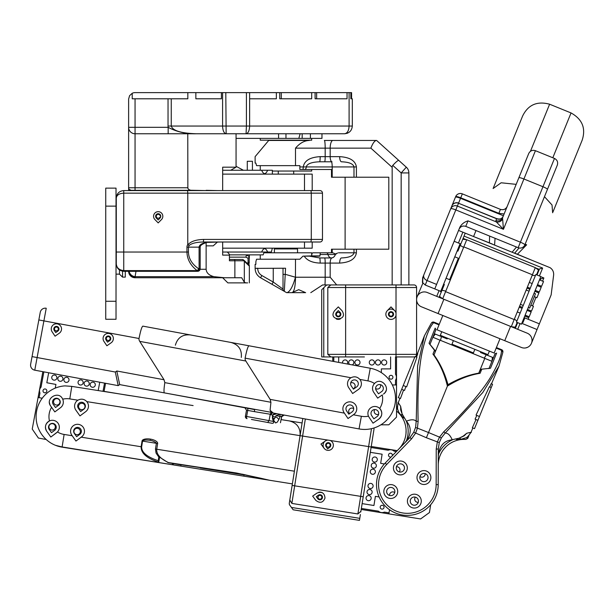 <?xml version="1.0" encoding="UTF-8"?>
<svg xmlns="http://www.w3.org/2000/svg" width="613" height="613" viewBox="0 0 613 613"><rect width="100%" height="100%" fill="white"/><g stroke="black" fill="none" stroke-linecap="round" stroke-linejoin="round"><path stroke-width="0.92" d="M220.488 242.005L206.497 242.388C201.8 243.338 199.332 244.924 199.087 247.146L199.087 268.739L200.183 268.739A2.575 2.575 0 0 1 197.608 271.314A2.575 1.471 90 0 0 199.087 268.739L198.627 268.739A2.575 1.295 123.8 0 1 197.148 270.601C190.52 265.483 187.126 259.291 186.957 252.027L123.742 252.027L123.742 190.582C119.221 191.034 116.731 193.516 116.286 198.037C116.731 195.072 119.221 193.447 123.742 193.149L187.77 193.149L187.77 244.51L189.011 245.575L188.436 247.146L188.436 252.027C188.597 258.571 191.992 264.142 198.627 268.739A2.575 1.471 90 0 1 197.148 271.314L123.742 271.314C119.144 270.808 116.662 268.325 116.286 263.858L116.286 198.037C116.731 193.516 119.221 191.034 123.742 190.582L319.917 190.582A2.575 2.575 0 0 1 322.484 193.149A2.575 2.575 0 0 0 319.917 190.582M154.89 219.531L158.2 222.91L161.503 219.531A4.628 4.628 0 0 0 161.457 213.01A4.628 4.628 0 0 0 154.936 213.01A4.628 4.628 0 0 0 154.89 219.531M205.937 190.582L136.078 190.582M266.578 190.582L314.776 190.582L312.201 190.582L312.201 174.123L304.485 174.123L304.485 190.582M189.011 245.575C191.532 243.33 196.313 242.135 203.34 242.005L319.917 242.005A2.575 2.575 0 0 0 322.484 239.43L322.484 193.149L322.484 239.43L311.289 239.43L311.289 193.149L322.484 193.149M222.672 248.173L312.201 248.173L312.201 242.005L314.776 242.005L305.688 242.005M160.031 218.09A2.575 2.575 0 0 0 160.008 214.466A2.575 2.575 0 0 0 156.384 214.466A2.575 2.575 0 0 0 156.361 218.09L158.2 219.967L160.031 218.09M197.148 271.314L197.148 270.601L123.742 270.601C119.137 270.08 116.646 267.835 116.286 263.858M160.759 216.105A2.575 2.575 0 0 1 160.759 216.481L159.549 217.669A1.931 1.931 0 0 1 156.828 217.653A1.931 1.931 0 0 1 156.828 214.933A1.931 1.931 0 0 1 159.549 214.91L160.759 216.105L159.549 214.91M203.34 242.005L203.669 239.43C195.892 239.645 190.628 241.453 187.892 244.855M212.244 242.005L206.497 242.388M310.96 190.582L311.289 193.149L187.77 193.149L187.601 190.582M272.348 248.173L271.314 252.027L267.628 252.027C265.636 247.568 263.636 247.568 261.644 252.027L222.672 252.027L227.354 252.027L229.415 254.311L229.415 260.77L229.415 257.154L245.913 257.154L246.464 254.855M229.415 255.115L222.672 255.115L222.672 242.005M222.672 190.582L222.672 167.18L236.059 167.18L236.059 133.757M187.77 133.757L187.862 188.321L188.85 189.57L190.628 190.26L206.129 190.582M206.129 242.618L206.129 269.276C206.443 272.946 209.064 275.413 213.998 276.67L224.488 277.743L241.691 277.743L244.326 282.256L245.89 282.884L227.867 282.884L247.629 282.884M217.99 277.743L234.871 277.743L234.871 260.77L229.415 260.77M224.488 277.743L135.052 277.743L135.052 276.808A6.429 6.191 180 0 1 128.669 271.314M205.501 277.743L135.052 277.743A6.429 6.429 0 0 1 128.623 271.314M244.074 260.341L242.771 259.483L234.135 259.483A1.287 0.736 90 0 1 234.871 260.77L243.759 260.77L244.326 261.268A1.287 1.05 -46 0 0 244.074 260.341L249.338 265.429L249.338 282.884M229.415 259.483L234.135 259.483M136.002 271.314L135.052 276.808M128.623 127.328A6.429 6.429 0 0 0 135.052 133.757L135.052 127.328L128.623 127.328A6.429 6.429 0 0 0 135.052 133.757L135.052 187.754L128.623 187.754A2.575 2.575 0 0 0 131.197 190.321A2.575 2.575 0 0 1 128.623 187.754L128.623 99.053L129.596 95.651L132.224 93.276A6.429 6.429 0 0 1 135.052 92.624L155.725 92.624M351.571 92.624L351.571 98.793L351.555 92.624L135.052 92.624M276.356 92.624L276.356 98.793L249.629 98.793L249.629 126.048C249.407 130.722 248.227 133.289 246.066 133.757L344.598 133.757C349.272 133.289 351.847 130.722 352.314 126.048L352.314 98.793L350.851 98.793L350.851 92.624M236.059 167.18L230.68 170.268L222.672 170.268L267.628 170.268C265.636 174.736 263.636 174.736 261.644 170.268M135.052 133.757L246.066 133.757L246.411 126.048L349.096 126.048C348.828 130.722 347.326 133.289 344.598 133.757L347.724 133.098L344.598 133.757L338.591 133.757M225.477 133.757L247.744 133.757M347.05 92.624L347.05 98.793L315.09 98.793L315.09 92.624M311.703 92.624L311.703 98.793L279.743 98.793L279.743 92.624M187.226 98.793L187.839 98.793L187.839 92.624M187.839 98.793L171.257 98.793L171.257 126.048C172.766 130.722 181.126 133.289 196.321 133.757C186.352 134.094 176.965 131.956 168.161 127.328L168.154 133.757M221.408 98.793L195.853 98.793L221.408 98.793L221.408 92.624M195.853 98.793L195.853 92.624M300.148 133.757L298.83 138.385L236.059 138.385M171.257 98.793L132.224 98.793L132.224 93.276M285.198 98.793L281.29 98.793L281.29 92.624M316.637 92.624L316.637 98.793L321.105 98.793M227.867 282.884L222.657 277.743M135.052 98.793L135.052 127.328L168.154 127.328A28.282 14.137 0 0 1 168.039 126.048L222.588 126.048C222.803 130.722 223.99 133.289 226.143 133.757L225.799 92.624M249.629 98.793L249.629 92.624M129.274 189.463L131.197 190.321L191.44 190.321M217.492 190.582L206.129 190.321M217.492 242.005L213.24 245.859L206.129 245.859M128.653 190.582L128.653 188.137M129.067 271.314A6.429 5.923 45 0 0 135.105 276.67L213.998 276.67M246.84 263.015L248.058 263.015L248.058 258.28L249.338 256.908L248.978 265.077M248.755 254.855L249.338 255.33L249.338 256.594L246.342 255.016M242.771 259.483L243.759 260.77M321.971 133.757L321.971 138.385L298.83 138.385M116.026 319.266L116.026 188.137L105.742 188.137L105.742 319.266L116.026 319.266L105.742 319.266M125.282 271.314L125.282 277.122L122.554 277.122L119.474 274.141L116.026 274.141M119.474 269.973L119.474 274.141M122.554 271.222L122.554 277.122M305.642 292.654L298.7 289.681L291.926 292.654L305.642 292.654M290.087 292.654L293.742 292.654M291.926 292.654L286.616 292.654L260.571 277.766C257.077 275.612 255.261 272.486 255.123 268.387L285.558 268.226L284.317 291.336A2.575 2.575 0 0 1 283.022 289.106L283.022 268.226L283.022 274.402L285.558 274.402L295.451 277.229C292.822 286.593 289.987 291.734 286.953 292.654L286.999 292.654M310.783 292.654L322.614 284.938L330.859 284.938L327.809 287.512L327.809 354.36L330.859 356.935L364.398 356.935M324.967 284.938A15.425 1.609 -90 0 0 325.181 277.229L295.504 277.229C295.405 286.018 294.347 291.137 292.332 292.6M332.208 169.494L299.864 169.494L299.864 165.64L295.504 165.64L295.504 148.154C299.772 143.151 304.385 140.584 309.358 140.446L268.716 140.446L266.326 143.289M331.326 161.786L319.634 161.786A5.142 0.536 -90 0 0 320.17 156.644C309.933 157.265 304.301 160.69 303.282 166.928L306.262 166.928C307.075 163.809 311.527 162.093 319.634 161.786L331.326 161.786C331.863 162.093 332.154 163.809 332.208 166.928L332.208 177.211L331.487 177.211L331.487 169.494M332.208 177.211L353.985 177.211L353.985 166.928C353.234 163.809 349.073 162.093 341.51 161.786A5.142 1.839 90 0 1 339.663 156.644L330.177 156.644L330.177 148.154A7.716 2.766 -90 0 1 332.943 140.446L324.377 140.446A7.716 0.805 -90 0 1 325.181 148.154L370.88 148.154C372.643 143.48 374.436 140.913 376.275 140.446L332.943 140.446M332.208 249.2L331.487 249.2L331.487 252.801L332.208 252.801L332.208 249.2L388.803 249.2L388.803 177.211L353.985 177.211M336.706 284.938L330.177 277.229L330.177 263.084A5.142 1.839 -90 0 1 332.024 257.943L319.634 257.943L309.473 256.142L319.909 256.142L320.285 252.801L332.713 252.801L335.587 253.935L336.943 253.361M392.167 284.938L392.167 167.318L370.88 148.154M330.177 277.229L325.181 277.229L325.181 263.084L320.17 263.084C312.431 262.831 307.105 260.517 304.194 256.142L302.945 256.142L299.864 259.23L256.541 259.23L255.859 261.797L256.541 259.23M295.451 277.229L295.504 259.23M303.006 169.494L303.282 166.928L299.864 166.928L299.864 169.494L311.94 169.494M319.794 255.889L311.665 255.889L311.94 253.544L312.837 252.801L320.285 252.801M394.68 310.653A5.142 5.142 0 0 0 387.332 310.653L391.002 306.898L394.68 310.653A5.142 5.142 0 0 1 396.021 313.105L396.021 315.396A5.142 5.142 0 0 1 388.542 318.768A5.142 5.142 0 0 1 387.332 310.653M393.577 314.254A2.575 2.575 0 0 0 389.722 312.025A2.575 2.575 0 0 0 389.722 316.477A2.575 2.575 0 0 0 393.577 314.254M256.541 165.64L255.859 163.073L256.541 165.64L295.504 165.64M257.698 268.226L255.123 268.387L255.123 264.372L255.859 264.372L255.859 261.797M291.757 276.172L290.087 275.697M268.716 140.446L255.123 156.644L255.123 163.073L255.859 163.073M255.123 268.387C255.261 272.478 257.069 275.605 260.548 277.758L271.973 284.286L273.252 282.057L283.022 289.106M398.665 160.345C397.707 160.499 395.753 162.184 392.787 165.395A28.121 7.716 -138 0 0 392.167 167.318M408.871 284.938L408.871 172.935A7.716 7.716 0 0 0 406.319 167.203L376.604 140.446M401.163 284.938L401.163 172.935L392.787 165.395C395.967 161.962 397.952 160.292 398.756 160.384L406.319 167.203A7.716 7.716 0 0 1 408.871 172.935L401.163 172.935L406.319 167.203M311.665 255.889L302.945 256.142M337.525 253.039L335.349 254.518L328.001 254.518A5.142 3.525 -90 0 0 331.326 257.943A5.142 4.26 90 0 0 335.349 254.518M331.326 257.943L332.024 257.943M345.111 249.2L345.111 177.211M356.406 249.2L356.406 252.801C355.394 259.038 349.816 262.464 339.663 263.084A5.142 1.839 90 0 1 341.51 257.943C349.073 257.636 353.234 255.92 353.985 252.801L338.468 252.801M320.17 263.084A5.142 0.536 -90 0 0 319.634 257.943M304.194 256.142L309.473 256.142M323.771 287.735L323.771 356.935L321.718 356.935L321.718 289.788L325.809 285.696A2.575 2.575 0 0 1 327.626 284.938L414.02 284.938A2.575 2.575 0 0 1 416.587 287.512L416.587 354.36A2.575 2.575 0 0 1 414.02 356.935L396.021 356.935L396.021 354.36L416.587 354.36M416.587 340.092L416.587 327.488M416.587 314.385L416.587 301.78M341.97 310.653L338.299 306.898L334.621 310.653C326.951 321.028 349.234 321.81 341.97 310.653M396.021 313.105L396.021 354.36L345.625 354.36L345.625 287.512L396.021 287.512L396.021 313.105M323.771 356.935L330.859 356.935M339.456 356.935L327.626 356.935M411.446 356.935L396.534 356.935L396.534 417.093L388.818 424.809L380.903 424.809M330.2 284.938L337.97 284.938M336.46 312.454A2.575 2.575 0 0 0 336.483 316.078A2.575 2.575 0 0 0 340.108 316.078A2.575 2.575 0 0 0 340.138 312.454L338.299 310.576L336.46 312.454M336.261 318.975A5.142 5.142 0 0 0 340.246 319.005M260.264 138.385L260.264 140.185L311.688 140.185L311.688 138.385M278.264 174.123L278.264 171.042M264.142 252.027L263.169 254.855L229.415 254.855M222.672 174.123L304.485 174.123M272.348 174.123L272.348 170.268L267.628 170.268M243.422 170.268L236.059 166.307M304.485 242.005L304.485 248.173M267.628 252.027L261.644 252.027M247.284 170.268L247.284 161.273L247.284 170.268L247.284 161.273L252.426 161.273L252.426 170.268M292.148 248.173L292.148 248.947M274.409 252.801L274.409 248.947L297.543 248.947L297.543 252.801M311.688 255.797L311.688 252.801L263.874 252.801M311.688 169.494L311.688 171.042L272.348 171.042M396.534 384.956L395.5 384.956L395.5 380.236A5.402 5.402 0 0 0 395.5 374.252L395.5 356.935M392.335 384.956L395.5 384.956M381.363 372.65L381.363 368.888L390.619 368.888L390.619 356.935M333.801 361.494L333.801 356.935M338.683 362.398L338.683 356.935M391.002 312.324A1.931 1.931 0 0 0 389.332 315.212A1.931 1.931 0 0 0 392.672 315.212A1.931 1.931 0 0 0 391.002 312.324M391.002 375.317A1.931 1.931 0 0 0 389.332 378.206A1.931 1.931 0 0 0 392.672 378.206A1.931 1.931 0 0 0 391.002 375.317M338.299 312.324A1.931 1.931 0 0 1 339.97 315.212A1.931 1.931 0 0 1 336.629 315.212A1.931 1.931 0 0 1 338.299 312.324M384.19 359.885A2.575 2.575 0 0 0 381.968 363.747A2.575 2.575 0 0 0 386.42 363.747A2.575 2.575 0 0 0 384.19 359.885M378.022 359.885A2.575 2.575 0 0 0 375.792 363.747A2.575 2.575 0 0 0 380.252 363.747A2.575 2.575 0 0 0 378.022 359.885M371.853 359.885A2.575 2.575 0 0 0 369.624 363.747A2.575 2.575 0 0 0 374.076 363.747A2.575 2.575 0 0 0 371.853 359.885M332.767 356.935L332.767 361.302M342.629 363.126A2.575 2.575 0 0 1 347.402 361.295A2.575 2.575 0 0 1 347.188 363.969M349.625 364.421A2.575 2.575 0 0 1 351.28 359.885A2.575 2.575 0 0 1 352.13 364.888M357.456 359.885A2.575 2.575 0 0 1 359.678 363.747A2.575 2.575 0 0 1 355.226 363.747A2.575 2.575 0 0 1 357.456 359.885M353.67 408.61A3.211 3.211 0 0 0 349.671 413.599M374.681 409.561A3.211 3.211 0 0 0 378.604 414.281M375.631 388.55A3.211 3.211 0 0 0 380.351 384.627M353.203 388.803A3.211 3.211 0 0 0 354.881 384.604A3.211 3.211 0 0 0 350.697 382.887M40.243 312.369A5.142 5.142 0 0 1 46.236 308.247A5.142 5.142 0 0 0 40.243 312.369A5.142 5.142 0 0 1 46.236 308.247L43.898 320.89L38.841 319.948L40.243 312.369L30.65 364.191L32.052 356.605L37.109 357.548L43.898 320.89L139.021 338.499A55.461 12.858 10.5 0 0 139.749 341.38L164.039 379.738L164.82 382.635C163.886 388.88 163.748 392.297 164.422 392.887L271.23 412.319L270.095 410.304L270.923 402.281L270.141 399.385L245.851 361.026A55.461 12.858 10.5 0 1 245.123 358.145L350.973 377.746C354.337 376.114 357.302 376.666 359.854 379.393A6.942 6.942 0 0 1 358.444 389.431L352.651 393.508L348.697 387.623A6.942 6.942 0 0 1 350.973 377.746M139.021 338.499C140.53 330.851 141.802 326.729 142.844 326.131L370.267 368.244A30.857 30.857 0 0 1 394.987 404.197A30.857 30.857 0 0 1 359.034 428.924L271.115 412.641L280.149 414.311L275.965 415.629A2.054 0.828 -79.5 0 1 275.475 417.001L272.731 416.488M273.559 420.066L275.605 422.955L277.268 422.15L278.731 419.79A3.088 1.969 -148.1 0 0 275.475 417.001L273.559 420.066M251.437 419.453L267.643 422.457L269.053 420.625L270.249 414.235L271.23 412.319M267.643 422.457L272.026 423.269A2.054 1.885 -79.5 0 0 273.766 422.618L272.808 417.545A3.088 1.969 169.1 0 1 272.555 418.648A5.142 2.069 -79.5 0 1 272.632 415.016L276.892 413.714C274.233 413.829 272.9 414.281 272.885 415.062L271.038 414.717A2.054 1.885 100.5 0 1 273.26 413.039L270.095 410.304M111.75 384.443L118.202 385.631L119.696 384.604L247.292 408.227A2.054 0.828 100.5 0 1 247.736 410.404L254.495 411.652A2.054 0.828 100.5 0 0 254.05 409.484L245.223 407.844L254.05 409.484M164.422 392.887L146.239 389.516M292.776 481.358L294.401 471.198L156.736 449.229C156.323 454.241 160.238 458.685 168.475 462.57L236.174 472.952L260.211 478.094A1.287 0.406 105.5 0 1 260.058 478.125L269.59 480.263L292.37 483.895L292.133 485.419L302.807 418.51L284.164 415.055L281.758 416.702A2.054 2.046 100.5 0 1 284.141 415.055L280.149 414.311L279.965 416.373A5.142 2.069 -79.5 0 1 278.731 419.79M239.399 406.771L244.878 407.783L239.399 406.771M284.141 415.055L305.335 418.978L302.615 436.058L330.146 440.456A5.142 5.142 0 0 1 332.3 448.371A5.142 5.142 0 0 1 324.093 448.287L320.967 444.065L325.25 441.031A5.142 5.142 0 0 0 324.032 448.203L324.062 448.241M115.305 372.022L37.109 357.548L34.772 370.183A5.142 5.142 0 0 1 30.65 364.191A5.142 5.142 0 0 0 34.772 370.183L118.202 385.631L115.305 372.022L116.799 370.995L119.696 384.604M359.854 379.393L367.93 380.888L370.267 368.244L250.633 346.092M245.123 358.145C246.633 350.498 247.905 346.376 248.947 345.778L306.937 356.521M241.307 357.44C241.982 349.625 238.549 344.629 231.009 342.46L190.344 334.928C182.528 334.254 177.532 337.694 175.364 345.226M378.842 419.093A6.942 6.942 0 0 0 379.7 408.45C382.727 412.265 382.435 415.813 378.842 419.093L373.041 423.169L369.087 417.284L373.041 423.169M369.087 417.284L368.474 416.166A6.942 6.942 0 0 1 379.7 408.45A17.999 17.999 0 0 0 382.274 394.91L377.677 398.144L373.723 392.259A6.942 6.942 0 0 1 374.52 383.531C381.125 376.221 391.707 388.795 383.477 394.067A6.942 6.942 0 0 0 386.044 390.657M353.341 414.794L353.816 414.457A6.942 6.942 0 0 0 355.525 404.825A6.942 6.942 0 0 0 345.908 403.048A6.942 6.942 0 0 0 344.062 412.649L348.015 418.533L353.341 414.794L361.371 416.281A17.999 17.999 0 0 0 368.474 416.166M106.884 345.778L111.175 342.759A5.142 5.142 0 0 0 112.447 335.625A5.142 5.142 0 0 0 105.321 334.3A5.142 5.142 0 0 0 103.949 341.418L106.884 345.778M55.055 336.177L59.354 333.158A5.142 5.142 0 0 0 60.618 326.024A5.142 5.142 0 0 0 53.492 324.706A5.142 5.142 0 0 0 52.128 331.825L55.055 336.177M381.7 391.538A3.854 3.854 0 0 0 382.65 386.19A3.854 3.854 0 0 0 377.309 385.202A3.854 3.854 0 0 0 376.282 390.535L378.482 393.807L381.7 391.538M356.674 386.91A3.854 3.854 0 0 0 357.624 381.554A3.854 3.854 0 0 0 352.283 380.566A3.854 3.854 0 0 0 351.257 385.906L353.448 389.171L356.674 386.91M352.038 411.936A3.854 3.854 0 0 0 352.988 406.58A3.854 3.854 0 0 0 347.648 405.591A3.854 3.854 0 0 0 346.621 410.932L348.82 414.196L352.038 411.936M377.064 416.572A3.854 3.854 0 0 0 378.022 411.216A3.854 3.854 0 0 0 372.673 410.227A3.854 3.854 0 0 0 371.647 415.568L373.846 418.832L377.064 416.572M54.258 330.392A2.575 2.575 0 0 1 54.948 326.829A2.575 2.575 0 0 1 58.511 327.488A2.575 2.575 0 0 1 57.875 331.058L55.722 332.568L54.258 330.392M106.087 339.985A2.575 2.575 0 0 1 106.769 336.43A2.575 2.575 0 0 1 110.332 337.089A2.575 2.575 0 0 1 109.696 340.652L107.551 342.161L106.087 339.985M273.766 422.618L272.555 418.648M245.407 416.25L246.526 410.181L247.736 410.404L246.61 416.472L245.407 416.25A2.054 2.054 0 0 0 247.054 418.641A2.054 0.828 -79.5 0 1 246.61 416.472L273.076 421.369M172.529 463.551L172.337 464.738L269.59 480.263L260.211 478.094M193.11 405.568L71.79 386.389L64.947 385.884A30.857 30.857 0 0 0 55.461 445.306L62.12 446.954L180.797 466.087L62.089 447.145L55.729 445.413M120.355 456.256L130.653 458.087A12.858 5.226 99.1 0 1 130.209 457.965M256.847 478.224L150.706 461.282M274.601 481.059L241.591 475.795M159.518 457.52L158.744 462.202C146.829 458.348 140.952 453.191 141.128 446.739L141.641 446.823C141.496 452.379 147.028 456.999 158.238 460.7L158.744 462.202L156.33 462.179L135.419 458.846M62.12 446.954L64.12 434.448L72.188 435.736L75.951 441.046L81.184 437.169L141.128 446.739L142.04 441.023L142.553 441.107C143.174 440.027 145.71 439.774 150.147 440.364L150.346 439.1A7.908 3.211 9.1 0 0 142.04 441.023M42.856 371.685L32.236 429.069L38.412 438.057L46.197 439.506A30.857 30.857 0 0 0 62.089 447.145A30.857 30.857 0 0 1 48.251 441.214M280.47 422.74L281.597 416.671L281.229 419.629L296.654 422.089M104.064 391.355L130.025 395.684M291.443 507.441L359.777 518.345L359.456 520.376L293.152 509.794L289.75 505.104A2.575 2.575 0 0 1 289.298 503.189L300.071 435.659C300.531 427.836 296.976 422.932 289.405 420.932L281.053 419.599M274.501 418.556L272.954 418.311M289.405 420.932L302.102 422.962L302.508 420.418L300.071 435.659C300.531 427.836 296.976 422.932 289.405 420.932M49.5 402.902A6.942 6.942 0 0 0 50.726 406.113L51.576 407.316L50.726 406.113C44.741 398.389 58.925 390.09 62.695 399.186A6.942 6.942 0 0 1 60.526 407.676L54.825 411.898L51.576 407.316A17.999 17.999 0 0 0 49.469 420.932A6.942 6.942 0 0 1 57.461 431.966L50.818 437.031L46.718 431.253A6.942 6.942 0 0 1 49.469 420.932C45.347 423.514 44.427 426.955 46.718 431.253M56.511 432.816L50.818 437.031M72.188 435.736L71.851 435.261A6.942 6.942 0 0 1 73.46 425.614A6.942 6.942 0 0 1 83.123 427.154A6.942 6.942 0 0 1 81.644 436.824L81.184 437.169M79.966 415.913L75.866 410.128A6.942 6.942 0 0 1 77.897 400.197C81.222 398.481 84.196 398.956 86.816 401.622A6.942 6.942 0 0 1 85.659 411.691L79.966 415.913M53.247 404.335A3.854 3.854 0 0 1 54.136 398.971A3.854 3.854 0 0 1 59.507 399.829A3.854 3.854 0 0 1 58.687 405.201L55.522 407.545L53.247 404.335M78.38 408.342A3.854 3.854 0 0 1 79.276 402.979A3.854 3.854 0 0 1 84.64 403.837A3.854 3.854 0 0 1 83.82 409.208L80.655 411.553L78.38 408.342M74.365 433.475A3.854 3.854 0 0 1 75.261 428.119A3.854 3.854 0 0 1 80.632 428.97A3.854 3.854 0 0 1 79.813 434.349L76.648 436.694L74.365 433.475M49.232 429.468A3.854 3.854 0 0 1 50.128 424.104A3.854 3.854 0 0 1 55.492 424.962A3.854 3.854 0 0 1 54.672 430.334L51.515 432.678L49.232 429.468M329.756 447.291L327.649 448.854L326.131 446.716A2.575 2.575 0 0 1 326.729 443.138A2.575 2.575 0 0 1 330.307 443.712A2.575 2.575 0 0 1 329.756 447.291M242.127 474.148L269.59 480.263M236.174 472.952L181.011 464.769L180.797 466.087M168.475 462.57A1.287 0.513 112.5 0 1 168.161 462.639L158.315 456.363L156.054 453.068L155.464 449.03L156.376 443.314L155.901 442.624C153.702 441.276 151.786 440.525 150.147 440.364M172.337 464.738L173.717 463.735M243.798 476.14L244.089 474.891L200.367 467.911M325.25 441.031A5.142 5.142 0 0 1 327.886 440.096L368.628 446.593L371.486 428.671M289.298 503.189L289.803 500.001L291.865 503.419L357.877 513.955L360.896 511.349L373.999 429.23A2.575 2.575 0 0 0 373.899 428.02A2.575 2.575 0 0 1 373.999 429.23A2.575 2.575 0 0 0 373.899 428.02M316.944 493.082L312.661 496.116L315.787 500.338C319.955 503.541 323.028 502.798 324.997 498.085C324.561 492.975 321.879 491.304 316.944 493.082M359.777 518.345L360.383 514.537M360.789 512.001L362.252 502.859M292.37 483.895L289.803 500.001M291.888 486.944L290.922 492.982M317.856 498.806A2.575 2.575 0 0 0 321.434 499.35A2.575 2.575 0 0 0 322.009 495.771A2.575 2.575 0 0 0 318.431 495.181L316.293 496.699L317.856 498.806M322.607 492.89A5.142 5.142 0 0 0 318.729 492.27M431.958 503.158A30.857 30.857 0 0 1 430.686 504.729L429.437 512.545L420.61 518.943L388.872 513.878L389.033 512.859L384.374 512.116A5.402 5.402 0 0 1 378.459 511.173L361.356 508.438M397.806 409.3L396.749 408.273L397.485 406.457L396.534 408.802M398.534 403.89C397.385 401.484 398.09 402.304 400.634 406.35L402.113 413.913L406.427 421.192C411.062 419.315 414.327 419.33 416.204 421.254L417.606 365.999L424.395 335.847L417.407 353.732M416.587 353.394L417.752 353.87A2677.845 2677.845 111.6 0 0 416.526 357.141M405.852 386.558L404.526 390.458L401.691 389.301L403.239 385.493L406.641 386.88L416.894 357.295L415.239 356.62M403.569 390.067L400.458 398.519L398.297 397.638L401.691 389.301M439.015 324.867L433.644 322.683C429.69 326.867 426.02 335.947 422.633 349.916C418.871 366.267 417.369 390.083 418.127 421.369L417.422 428.142L428.518 432.533L447.413 386.098C444.433 373.8 439.613 363.126 432.954 354.092L434.494 350.299L429.046 343.234L435.192 328.124L435.927 329.656L434.318 333.687L435.276 334.077L432.862 337.257L484.776 358.383L478.768 373.156L480.791 369.294L490.484 368.229L496.63 353.126L495.036 353.709L493.381 357.716L492.423 357.325L491.925 361.287L484.776 358.383M435.851 329.909L429.874 344.606M431.445 323.059A2.054 2.054 0 0 1 434.004 322.177L438.647 324.062M502.852 352.115A2.054 2.054 0 0 0 501.641 349.694L496.4 347.563M426.556 471.121A6.942 6.942 0 0 1 428.196 483.029A6.942 6.942 0 0 1 417.062 478.5A6.942 6.942 0 0 1 426.556 471.121M416.963 494.699A6.942 6.942 0 0 1 418.602 506.606A6.942 6.942 0 0 1 407.469 502.078A6.942 6.942 0 0 1 416.963 494.699M402.979 461.528A6.942 6.942 0 0 0 393.485 468.907A6.942 6.942 0 0 0 404.618 473.435A6.942 6.942 0 0 0 402.979 461.528M393.385 485.105A6.942 6.942 0 0 0 383.891 492.484A6.942 6.942 0 0 0 395.025 497.013A6.942 6.942 0 0 0 393.385 485.105M469.979 432.962C472.477 432.042 471.405 432.134 466.754 433.253L463.129 436.15L459.152 438.18L450.647 440.065C444.356 441.061 440.349 445.299 438.632 452.777L438.272 456.854L438.295 449.03L438.203 484.615A30.857 30.857 0 0 1 395.722 513.119A30.857 30.857 0 0 1 385.209 463.053L409.997 437.513L404.549 443.13L407.139 439.965C411.124 433.414 411.216 427.575 407.415 422.472L406.427 421.192M389.217 495.342A4.115 4.115 0 0 0 394.841 490.975A4.115 4.115 0 0 0 388.244 488.285A4.115 4.115 0 0 0 389.217 495.342M398.81 471.765A4.115 4.115 0 0 0 404.434 467.397A4.115 4.115 0 0 0 397.837 464.708A4.115 4.115 0 0 0 398.81 471.765M398.082 410.281L398.756 412.181L398.304 412.649A25.708 25.708 0 0 1 398.848 449A25.708 25.708 0 0 0 398.304 412.649L396.91 411.292M402.511 415.101L401.392 414.603L400.887 415.185L403.867 418.058L404.128 417.422M405.247 437.69L404.971 438.663M404.657 439.621L403.898 441.536M402.956 443.437L401.814 445.329M403.017 418.863L403.952 420.794M404.726 422.771L405.323 424.778M405.737 426.74L405.952 428.272M405.998 428.663L406.067 429.598M406.097 430.41L405.975 433.759M415.591 427.292A2.054 0.421 13.9 0 0 417.422 428.142L415.591 433.169L411.476 438.946L409.997 437.513L413.76 432.242L415.591 427.292L416.204 421.254L418.127 421.369M496.17 348.123L501.541 350.307C501.449 356.069 497.741 365.133 490.408 377.501C481.688 391.822 466.133 409.928 443.743 431.797L439.521 437.13L428.518 432.533L426.395 437.743L413.76 432.242M434.004 322.177L433.935 322.346A25.769 1.578 111 0 0 433.644 322.683A2.054 2.008 37.9 0 0 431.261 323.281L424.395 335.847M435.184 352.015L433.996 354.935L435.184 352.015M403.239 385.493L414.932 356.758M401.952 413.484L400.703 410.028L400.634 406.35M398.756 412.181L400.887 415.185M431.261 323.281L431.828 322.676L433.935 322.346M447.636 385.539L447.413 386.098C458.133 379.37 469.029 375.102 480.109 373.279L479.213 373.064C468.715 374.804 458.302 378.673 447.988 384.68C444.793 373.179 440.042 363.141 433.743 354.567L432.954 354.092M440.004 340.161L435.345 351.624L434.494 350.299M435.238 350.759L429.046 343.234M468.93 435.529L468.194 437.345L468.93 435.529M452.241 439.835C450.241 435.253 447.888 432.993 445.199 433.054L482.776 392.519L498.967 366.191L491.488 383.868M476.845 415.445L475.067 419.162L477.902 420.311L492.553 384.305L491.143 383.73A2677.845 2677.845 112.7 0 1 489.733 386.933M479.45 416.503L476.048 415.116L489.366 386.78L491.235 387.546M476.025 419.553L472.347 427.767L474.508 428.648L477.902 420.311M494.913 353.946L488.936 368.635M480.109 373.279L481.649 369.486M412.794 504.936A4.115 4.115 0 0 1 411.821 497.879A4.115 4.115 0 0 1 418.418 500.56A4.115 4.115 0 0 1 412.794 504.936M422.388 481.358A4.115 4.115 0 0 1 421.415 474.301A4.115 4.115 0 0 1 428.012 476.991A4.115 4.115 0 0 1 422.388 481.358M411.476 438.946L386.688 464.485L385.209 463.053A30.857 30.857 0 0 0 395.722 513.119A30.857 30.857 0 0 0 438.203 484.615L438.257 465.037A25.708 25.708 0 0 1 464.026 439.391L465.972 439.391L467.88 438.111L465.972 439.391M466.715 437.337L468.194 437.345L467.573 438.632M459.306 438.211L460.447 438.632L460.409 439.406L456.264 439.375L456.524 438.739M456.317 440.555L454.294 441.276M452.363 442.157L450.532 443.176M448.862 444.287L447.636 445.237M447.337 445.482L446.639 446.103M446.042 446.662L443.797 449.153M441.567 452.471L441.092 453.359M440.647 454.271L439.85 456.172M439.199 458.187L438.701 460.332M441.421 437.805A2.054 0.421 -149.6 0 1 439.521 437.13L437.322 442.011L436.234 449.022L438.295 449.03L439.283 442.632L441.421 437.805L445.199 433.054L443.743 431.797M501.564 349.87A25.769 1.578 113.2 0 1 501.541 350.307A2.054 2.008 -173.6 0 1 502.829 352.398L501.641 349.694M465.834 437.851L460.409 439.406M460.83 437.444L464.141 435.843L466.754 433.253M480.791 369.294L490.484 368.229M105.559 383.294L104.034 391.538M98.187 390.604L99.743 382.213M103.007 391.378L104.539 383.102M42.213 398.235L39.102 397.661L39.96 393.017A5.402 5.402 0 0 1 41.048 387.132L43.875 371.869M55.239 388.129L55.929 384.435L46.826 382.75L48.672 372.758M108.57 336.652A1.931 1.931 0 0 0 106.401 339.196A1.931 1.931 0 0 0 109.689 339.801A1.931 1.931 0 0 0 108.57 336.652M56.748 327.058A1.931 1.931 0 0 1 57.86 330.208A1.931 1.931 0 0 1 54.58 329.595A1.931 1.931 0 0 1 56.748 327.058M45.278 388.994A1.931 1.931 0 0 1 46.389 392.144A1.931 1.931 0 0 1 43.109 391.538A1.931 1.931 0 0 1 45.278 388.994M93.214 382.183A2.575 2.575 0 0 0 90.318 385.569A2.575 2.575 0 0 0 94.701 386.382A2.575 2.575 0 0 0 93.214 382.183M87.146 381.064A2.575 2.575 0 0 0 84.249 384.451A2.575 2.575 0 0 0 88.632 385.255A2.575 2.575 0 0 0 87.146 381.064M81.077 379.937A2.575 2.575 0 0 0 78.188 383.324A2.575 2.575 0 0 0 82.563 384.136A2.575 2.575 0 0 0 81.077 379.937M38.083 397.469L39.102 397.661M54.787 375.072A2.575 2.575 0 0 1 56.273 379.263A2.575 2.575 0 0 1 51.89 378.459A2.575 2.575 0 0 1 54.787 375.072M60.856 376.19A2.575 2.575 0 0 1 62.342 380.389A2.575 2.575 0 0 1 57.959 379.577A2.575 2.575 0 0 1 60.856 376.19M66.917 377.317A2.575 2.575 0 0 1 68.403 381.516A2.575 2.575 0 0 1 64.028 380.704A2.575 2.575 0 0 1 66.917 377.317M51.538 430.027A3.211 3.211 0 0 0 55.155 425.797A3.211 3.211 0 0 0 49.676 424.786A3.211 3.211 0 0 0 51.538 430.027M76.564 434.663A3.211 3.211 0 0 0 80.18 430.433A3.211 3.211 0 0 0 74.702 429.422A3.211 3.211 0 0 0 76.564 434.663M81.2 409.637A3.211 3.211 0 0 0 84.816 405.408A3.211 3.211 0 0 0 79.338 404.388A3.211 3.211 0 0 0 81.2 409.637M56.174 405.001A3.211 3.211 0 0 0 59.783 400.772A3.211 3.211 0 0 0 54.312 399.76A3.211 3.211 0 0 0 56.174 405.001M371.248 446.494L397.255 450.647M384.374 463.949L380.658 463.359L382.121 454.218L370.313 452.333M396.373 451.551L394.098 451.191A5.402 5.402 0 0 0 388.182 450.241L371.08 447.513M389.531 509.732L389.033 512.859M379.11 496.959L375.394 496.361L373.938 505.503L362.13 503.618M326.323 444.923A1.931 1.931 0 0 0 328.913 447.03A1.931 1.931 0 0 0 329.442 443.728A1.931 1.931 0 0 0 326.323 444.923M392.251 455.804A1.931 1.931 0 0 0 390.91 453.283A1.931 1.931 0 0 0 389.224 456.654A1.931 1.931 0 0 0 391.14 456.953M318.017 496.974A1.931 1.931 0 0 1 321.135 495.779A1.931 1.931 0 0 1 320.607 499.074A1.931 1.931 0 0 1 318.017 496.974M380.221 506.897A1.931 1.931 0 0 1 383.34 505.71A1.931 1.931 0 0 1 382.811 509.005A1.931 1.931 0 0 1 380.221 506.897M372.221 459.145A2.575 2.575 0 0 0 375.677 461.957A2.575 2.575 0 0 0 376.382 457.559A2.575 2.575 0 0 0 372.221 459.145M371.248 465.244A2.575 2.575 0 0 0 374.704 468.048A2.575 2.575 0 0 0 375.409 463.65A2.575 2.575 0 0 0 371.248 465.244M370.275 471.336A2.575 2.575 0 0 0 373.731 474.14A2.575 2.575 0 0 0 374.436 469.742A2.575 2.575 0 0 0 370.275 471.336M361.195 509.464L388.872 513.878M366.061 497.741A2.575 2.575 0 0 1 370.221 496.147A2.575 2.575 0 0 1 369.516 500.545A2.575 2.575 0 0 1 366.061 497.741M367.034 491.649A2.575 2.575 0 0 1 371.194 490.055A2.575 2.575 0 0 1 370.49 494.453A2.575 2.575 0 0 1 367.034 491.649M368.007 485.55A2.575 2.575 0 0 1 372.168 483.964A2.575 2.575 0 0 1 371.463 488.362A2.575 2.575 0 0 1 368.007 485.55M415.376 497.143A3.211 3.211 0 0 0 418.281 502.308M419.951 476.516A3.211 3.211 0 0 0 425.115 473.611M399.331 471.941A3.211 3.211 0 0 0 396.419 466.777M394.749 492.568A3.211 3.211 0 0 0 389.584 495.473M516.889 321.074L514.391 319.036M517.173 322.43L515.234 327.189L511.273 326.691L442.686 298.784L463.811 246.87L532.398 274.777L514.184 319.549L445.597 291.642M463.604 247.384L460.256 245.384L457.919 251.131L457.198 250.84M443.59 284.294L444.348 284.47L442.011 290.217L445.804 291.129M444.348 284.47L443.636 284.179M439.061 290.646L436.732 296.363L427.207 292.485A7.716 7.716 0 0 0 417.154 296.723A7.716 7.716 0 0 0 421.392 306.776L521.418 347.471A7.716 7.716 0 0 0 531.471 343.234A7.716 7.716 0 0 0 527.234 333.188L511.273 326.691L514.184 319.549M532.398 274.777L535.31 267.636L466.723 239.721L463.811 246.87M427.207 292.485L442.686 298.784L439.506 296.378M442.011 290.217L439.115 297.328M515.234 327.189L514.897 328.032L511.771 326.752L514.897 328.032M536.551 274.8L538.835 269.207L535.701 267.935L539.31 269.398M524.751 316.078L528.804 317.726L528.176 319.273M527.08 310.362L531.126 312.009L529.188 316.775L525.142 315.128M530.835 305.228L533.456 306.293L531.517 311.059L527.471 309.412M535.41 275.574L532.191 275.291M535.31 267.636L538.49 270.042M466.723 239.721L462.761 239.231L465.229 233.147L512.1 252.219L516.491 247.016M460.256 245.384L462.761 239.231M537.547 284.647L541.593 286.294L543.532 281.528L539.486 279.88M535.218 290.355L539.271 292.003L541.21 287.244L537.157 285.597M534.321 296.654L536.942 297.719L538.881 292.96L534.835 291.313M454.777 256.793L458.348 258.249L449.628 279.681L446.057 278.225M454.156 241.269L460.11 243.698L440.724 291.328L434.77 288.899L436.594 284.424L427.069 280.547A5.142 4.176 -157.9 0 1 423.882 274.739L450.739 208.734A5.142 0.812 22.1 0 1 455.811 209.914L425.246 285.03L434.77 288.899L444.463 265.084M531.149 300.362L521.456 324.177L516.46 322.139L535.839 274.509L540.842 276.547L531.149 300.362M534.061 293.213L535.486 293.796L532.582 300.945L529.67 308.086L528.245 307.504M429.966 344.368L432.862 337.257M484.262 358.176L486.262 354.82L480.515 352.483L480.807 351.77M447.467 338.2L447.176 338.92L441.429 336.583L440.525 340.376M441.429 336.583L435.276 334.077M489.151 368.106L491.925 361.287M486.262 354.82L492.423 357.325M474.853 349.349L473.405 352.919L451.965 344.2L453.421 340.629M441.774 331.725L440.326 335.296L464.141 344.989L487.956 354.674L489.404 351.103M458.44 243.016L462.853 232.181L458.562 230.434M462.853 232.181L465.229 233.147M512.1 252.219L550.122 267.697C552.719 269.513 553.884 271.996 553.623 275.153L551.148 294.868L531.471 343.234M464.033 236.089L542.628 268.065L539.409 275.965M540.773 276.708L543.869 277.965L542.582 281.137M540.643 285.903L540.252 286.853M538.314 291.619L537.93 292.57M535.992 297.336L532.505 305.91M530.567 310.668L530.176 311.626M528.237 316.385L527.847 317.335M515.326 328.338L517.648 322.622M537.026 274.992L539.486 268.954L542.628 268.065M539.363 323.825L524.835 317.917L522.95 322.561L522.238 322.269M525.471 316.369L525.854 315.419M527.793 310.653L528.184 309.703M535.547 291.604L535.938 290.646M537.869 285.888L538.26 284.93M540.199 280.172L540.781 278.739M543.869 277.965L540.927 278.8L540.068 278.448M422.893 283.091L417.154 296.723M537.042 329.541L521.801 323.342M520.031 323.595L517.701 329.311M499.986 338.751L494.17 353.042L437.015 329.786L442.831 315.496M457.919 251.131L457.344 250.479M525.64 347.931L527.693 347.272M418.051 304.155L417.047 302.247M440.364 291.175L441.168 292.286M514.606 253.238L519.05 247.966M552.811 157.763L571.048 112.938L549.616 104.218C537.095 100.854 528.084 104.808 522.59 116.072L509.503 148.223M492.323 244.035L473.565 236.541M571.048 112.938C582.358 119.274 586.051 128.393 582.128 140.293L552.934 212.044M544.474 196.673L552.022 204.987L552.642 212.757M516.177 184.352L501.135 182.781L493.105 188.536L522.59 116.072M506.346 155.986L505.602 157.809M502.691 164.974L495.312 183.111M493.396 187.816L493.105 188.536M476.01 230.542L473.611 236.426L476.01 230.542M489.626 236.082L489.412 242.848M554.849 207.332L562.228 189.202M563.6 185.816L565.14 182.03M568.695 173.303L582.128 140.293M533.103 260.77L517.403 254.242L526.659 244.825L524.728 245.177M517.403 254.242L514.46 253.046M455.49 197.057L450.739 208.734A5.142 4.981 22.1 0 1 457.382 206.06L496.285 221.891L503.442 229.3L502.545 217.845L518.859 177.77A5.142 0.782 22.1 0 1 523.916 178.988L503.442 229.3L455.811 209.914L458.524 203.24L496.63 218.749C499.557 219.814 501.74 219.01 503.158 216.335C502.093 218.81 499.94 219.561 496.691 218.596L495.909 220.519A5.142 4.981 -157.9 0 0 502.545 217.845L502.545 217.845M434.533 248.556L432.694 253.085M424.886 272.279L423.031 276.823C422.411 284.233 422.28 284.539 422.656 277.758L424.878 272.295L422.656 277.758L422.778 282.854M425.093 271.774L425.552 270.639M504.116 213.983L498.844 213.309L460.738 197.8L462.348 193.846A5.142 5.142 0 0 0 455.643 196.673A5.142 0.874 22.1 0 1 460.738 197.8L458.585 203.087A5.142 5.142 0 0 0 451.888 205.914L450.739 208.734M496.691 218.596L458.524 203.24A5.142 4.981 22.1 0 0 451.888 205.914L455.436 197.187A5.142 0.874 22.1 0 1 460.532 198.321L503.396 215.761M432.173 254.372L432.724 253.016M436.594 284.424L459.919 227.101C461.727 223.99 464.416 221.914 468.01 220.872L520.399 242.189L542.965 186.735A5.142 0.782 22.1 0 1 547.432 189.394L524.858 244.871A5.142 0.805 -157.9 0 0 520.399 242.189L518.161 247.698A5.142 5.142 0 0 0 524.858 244.871M554.481 158.438L542.965 186.735L523.916 178.988L535.425 150.691L554.481 158.438C557.255 159.901 558.198 162.131 557.301 165.142L547.432 189.394M535.425 150.691C532.421 149.794 530.184 150.737 528.728 153.511L518.859 177.77M495.909 220.519L496.285 221.891A5.142 4.62 144.1 0 0 502.399 219.354M498.844 213.309L500.453 209.355C503.411 210.213 505.625 209.309 507.112 206.627C505.671 209.347 503.449 210.259 500.446 209.37L462.34 193.869A5.142 5.126 -157.9 0 0 455.643 196.673M123.742 271.314L123.742 252.027L116.286 252.027M200.183 268.739L200.183 247.146L186.957 247.146L186.957 252.027L188.436 252.027M186.957 247.146A13.448 7.716 0 0 1 187.77 244.51M203.669 239.43L311.289 239.43L310.96 242.005M319.917 242.005A2.575 2.575 0 0 0 322.484 239.43M249.338 266.111L244.326 261.268L244.326 282.256M135.052 190.321L135.052 187.754L187.77 187.754M352.314 126.048L349.096 126.048L349.096 92.624M246.411 92.624L246.411 126.048L222.588 126.048L222.588 92.624M285.972 133.757L285.972 138.385M278.586 133.757L278.586 138.385M168.039 98.793L168.039 126.048M206.129 269.276L200.129 269.276M248.058 258.28L245.913 257.154M249.338 262.012A1.287 1.011 180 0 1 248.058 263.015L248.058 264.188M302.171 133.757L302.171 138.385M310.4 133.757L310.4 138.385M116.026 301.267L105.742 301.267M116.026 206.137L105.742 206.137M304.5 169.494A2.575 1.762 -90 0 0 306.262 166.928L356.406 166.928C355.394 160.69 349.816 157.265 339.663 156.644M356.406 177.211L356.406 166.928M339.663 263.084L325.181 263.084A5.142 0.536 -90 0 0 324.645 257.943M320.17 156.644L325.181 156.644L325.181 148.154L295.504 148.154M324.645 161.786A5.142 0.536 -90 0 0 325.181 156.644L330.177 156.644A5.142 1.839 -90 0 0 332.024 161.786M257.698 268.387C257.797 271.513 259.184 273.896 261.843 275.536L273.252 282.057L273.252 268.226M260.571 277.766L261.843 275.536M356.406 252.801L353.985 252.801L353.985 249.2M326.346 252.801A2.575 1.762 90 0 1 328.001 254.518L320.392 254.518M416.587 287.512L396.021 287.512L396.021 284.938M327.809 354.36L345.625 354.36L345.625 356.935M345.625 284.938L345.625 287.512L327.809 287.512M283.827 414.993A2.054 1.885 -79.5 0 0 281.597 416.671L275.965 415.629M270.249 414.235L254.495 411.652M271.038 414.717L270.203 414.434M370.267 368.244A30.857 30.857 0 0 1 394.987 404.197A30.857 30.857 0 0 1 359.034 428.924L361.371 416.281M164.039 379.738L116.799 370.995M367.93 380.888A17.999 17.999 0 0 1 374.52 383.531M344.383 413.131L270.141 399.385M164.82 382.635L270.923 402.281M245.851 361.026L139.749 341.38M30.65 364.191A5.142 5.142 0 0 0 34.772 370.183M64.947 385.884A30.857 30.857 0 0 0 55.461 445.306M292.133 485.419L294.669 485.825L302.615 436.058L86.816 401.622M77.897 400.197L69.79 398.902A17.999 17.999 0 0 0 62.695 399.186M57.461 431.966A17.999 17.999 0 0 0 64.12 434.448M155.464 449.03L156.736 449.229L157.648 443.513A7.908 3.211 -170.9 0 0 150.346 439.1M140.377 397.147A12.858 5.226 99.1 0 0 139.917 397.124M71.79 386.389L69.79 398.902M158.844 456.9L158.238 460.7M141.641 446.823L142.553 441.107L157.648 443.513M291.865 503.419L294.669 485.825L360.682 496.361L368.628 446.593L371.164 447M357.877 513.955L360.682 496.361L363.225 496.768M386.688 464.485A28.796 28.796 0 0 0 396.496 511.211A28.796 28.796 0 0 0 436.15 484.615L436.18 470.294M452.509 439.805A27.769 27.769 0 0 0 438.425 454.195M406.258 420.985A27.769 27.769 0 0 1 406.296 441.122M436.234 449.022L436.15 484.615L438.203 484.615M426.395 437.743L439.283 442.632M464.033 438.739L464.026 439.391A25.708 25.708 0 0 0 438.257 465.037M521.418 347.471A7.716 7.716 0 0 0 531.471 343.234A7.716 7.716 0 0 0 527.234 333.188M504.744 340.69L510.56 326.4M438.065 313.557L443.881 299.267M495.059 238.296L494.568 245.085M549.616 104.218L530.46 151.296M525.134 244.204L526.659 244.825M468.01 220.872L465.765 226.373L518.161 247.698M206.474 242.526C199.003 245.001 200.351 247.246 200.183 247.146M347.18 133.312L347.717 133.098M293.688 171.042L293.688 174.123M279.804 248.947L279.804 248.173M260.264 259.23L260.264 254.855M260.264 170.268L260.264 165.64M246.526 410.181L244.878 407.783M272.885 415.062L272.808 417.545M260.058 478.125L236.166 473.152M168.161 462.639L180.988 464.899M398.121 410.404C397.301 409.43 397.339 406.886 398.212 402.772L399.96 398.312M465.727 437.912C466.6 438.065 468.355 436.226 470.983 432.38L472.845 427.974M498.974 366.191L502.829 352.398M529.057 291.183L526.199 290.018M523.241 305.473L520.383 304.309M442.295 298.485L439.161 297.213M523.533 321.135L522.82 320.844M522.077 308.331L519.219 307.167M520.138 313.09L517.28 311.925M522.468 307.374L519.609 306.216M466.225 239.66L463.099 238.388M532.161 283.558L529.303 282.401M530.222 288.325L527.364 287.16M529.831 289.275L526.973 288.11M451.666 274.678L452.379 274.969M456.317 263.245L457.03 263.536M433.161 336.859L434.433 333.733L433.161 336.859M491.986 360.796L493.258 357.67M456.969 346.23L456.677 346.95M468.401 350.881L468.11 351.601M425.246 285.03L422.618 282.631M465.765 226.373C462.761 225.484 460.524 226.427 459.068 229.201"/></g></svg>
